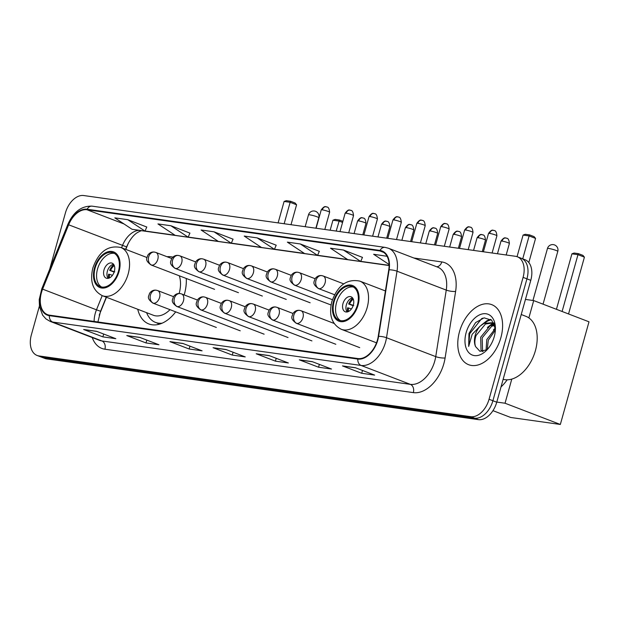 <?xml version="1.0" encoding="UTF-8"?>
<svg xmlns="http://www.w3.org/2000/svg" width="620" height="620" viewBox="0 0 620 620"><rect width="100%" height="100%" fill="white"/><g stroke="black" fill="none" stroke-linecap="round" stroke-linejoin="round"><path stroke-width="0.93" d="M184.171 294.942A35.526 22.739 -69 0 0 184.442 293.996A35.526 22.739 -69 0 0 186.279 278.481M172.856 257.137A35.526 22.739 -69 0 0 167.028 256.726M128.309 243.226L125.814 249.403M106.454 297.259L99.231 315.107M137.741 309.272A35.526 22.739 -69 0 0 148.854 323.95A35.526 22.739 -69 0 0 175.692 311.86M39.393 306.117L31.364 334.862A20.111 12.873 -69 0 0 37.099 355.462L44.795 358.414A20.111 12.873 -69 0 0 46.624 358.887L478.431 419.639A20.111 12.873 -69 0 0 496.744 402.217L530.782 280.325A20.111 12.873 -69 0 0 525.047 259.726L521.203 258.253A20.111 12.873 -69 0 0 519.366 257.781M37.099 355.462A20.111 12.873 -69 0 0 38.936 355.934L470.743 416.686A20.111 12.873 -69 0 0 489.056 399.264L523.086 277.373L526.938 278.845A20.111 12.873 -69 0 0 521.203 258.253A20.111 12.873 -69 0 1 526.938 278.845L492.9 400.737L526.938 278.845L530.782 280.325M470.743 416.686L474.587 418.167A20.111 12.873 -69 0 0 492.9 400.737A20.111 12.873 -69 0 1 474.587 418.167L42.78 357.407L474.587 418.167L478.431 419.639M40.951 356.934A20.111 12.873 -69 0 0 42.78 357.407A20.111 12.873 -69 0 1 40.951 356.934M500.898 337.59A32.178 20.599 -69 0 0 491.722 304.637A32.178 20.599 -69 0 0 459.482 331.762A32.178 20.599 -69 0 0 468.658 364.715A32.178 20.599 -69 0 0 500.898 337.59A32.178 20.599 -69 0 0 491.722 304.637A32.178 20.599 -69 0 0 459.482 331.762A32.178 20.599 -69 0 0 468.658 364.715A32.178 20.599 -69 0 0 500.898 337.59M377.456 339.962A21.452 13.733 111 0 1 357.918 358.546L49.484 315.154A21.452 13.733 111 0 1 47.531 314.642A21.452 13.733 111 0 1 42.617 289.145L68.65 224.797A21.452 13.733 111 0 1 86.978 209.746L379.897 250.96A21.452 13.733 111 0 1 381.85 251.464A21.452 13.733 111 0 1 388.756 269.839L378.239 336.365A21.452 13.733 111 0 1 377.456 339.962M377.805 340.008A21.987 14.074 -69 0 0 378.603 336.327L389.12 269.793A21.987 14.074 -69 0 0 380.037 250.449L87.126 209.235A21.987 14.074 -69 0 0 68.332 224.657L42.307 289.005A21.987 14.074 -69 0 0 49.344 315.665L357.779 359.065A21.987 14.074 -69 0 0 377.805 340.008M84.335 329.662L96.922 331.437L84.335 329.67A5.363 4.077 -82 0 1 84.335 329.662A5.363 4.077 -82 0 1 83.646 329.491L102.881 336.869L115.824 338.69L96.588 331.312L83.646 329.491M103.672 334.025L102.881 336.869M127.472 335.738L140.066 337.505L127.472 335.738A5.363 4.077 -82 0 1 126.782 335.56L146.018 342.938L158.96 344.759L139.725 337.381L126.782 335.56M146.808 340.101L146.018 342.938M170.608 341.806L183.202 343.573L170.616 341.806A5.363 4.077 -82 0 1 170.608 341.806A5.363 4.077 -82 0 1 169.927 341.628L189.154 349.006L202.097 350.827L182.861 343.449L169.927 341.628M189.945 346.169L189.154 349.006M343.162 366.087L355.748 367.854L343.162 366.087A5.363 4.077 -82 0 1 342.472 365.909L361.708 373.287L374.643 375.108L355.415 367.73L342.472 365.909M362.499 370.45L361.708 373.287M300.018 360.011L312.612 361.786L300.026 360.019A5.363 4.077 -82 0 1 300.018 360.011A5.363 4.077 -82 0 1 299.336 359.84L318.564 367.218L331.506 369.04L312.279 361.662L299.336 359.84M319.362 364.374L318.564 367.218M256.882 353.942L269.475 355.717L256.889 353.942A5.363 4.077 -82 0 1 256.882 353.942A5.363 4.077 -82 0 1 256.2 353.764L275.427 361.15L288.37 362.971L269.142 355.586L256.2 353.764M276.226 358.306L275.427 361.15M213.745 347.874L226.339 349.649L213.753 347.874A5.363 4.077 -82 0 1 213.745 347.874A5.363 4.077 -82 0 1 213.063 347.696L232.291 355.082L245.233 356.903L226.006 349.517L213.063 347.696M233.089 352.238L232.291 355.082M523.086 277.373A20.111 12.873 -69 0 0 517.351 256.773A20.111 12.873 -69 0 0 515.522 256.3L83.716 195.54A20.111 12.873 -69 0 0 65.402 212.97L49.67 269.32M189.914 233.104L170.895 225.75L157.953 223.929L175.204 235.36L188.147 237.181L189.937 233.058M146.777 227.029L127.759 219.681L114.816 217.86L132.068 229.292L145.01 231.113L146.8 226.99M319.331 251.309L300.305 243.962L287.362 242.141L304.622 253.572L317.556 255.394L319.346 251.271M362.468 257.377L343.441 250.031L330.507 248.209L347.758 259.64L360.701 261.462L362.483 257.339M387.058 256.285L373.643 254.278L389.096 264.515M233.05 239.173L214.032 231.818L201.089 229.997L218.341 241.428L231.283 243.249L233.074 239.126M257.168 237.886L244.226 236.065L261.485 247.504L274.42 249.325L276.21 245.195L257.168 237.886L274.42 249.325M300.305 243.962L317.556 255.394M343.441 250.031L360.701 261.462M386.586 256.099L387.167 256.486M214.032 231.818L231.283 243.249M170.895 225.75L188.147 237.181M127.759 219.681L145.01 231.113M503.146 379.316A33.519 21.452 -69 0 0 535.417 350.626A33.519 21.452 -69 0 0 525.853 316.301L521.234 314.526M486.072 350.184L486.778 339.574L495.364 328.53M487.258 349.354L488.304 340.163L495.364 330.15M482.375 351.524L481.019 350.083L480.671 337.233L490.064 325.748L494.21 324.593M483.127 351.401L482.546 350.664L482.197 337.815L491.59 326.337L494.69 325.298M495.411 328.949L491.722 320.238L484.096 317.843L475.587 322.594L468.976 333.459L468.674 346.44L472.169 334.32L480.128 326.151A15.151 9.695 -69 0 0 475.246 335.149A15.151 9.695 -69 0 0 475.555 346.58C474.486 343.372 474.664 339.667 476.09 335.474L485.491 323.989L492.164 323.09M480.128 326.151L483.964 323.408L491.42 322.757L494.605 325.019M491.42 322.757L494.202 323.966M494.249 336.652A21.855 13.989 -69 0 0 495.403 327.569A21.855 13.989 -69 0 0 482.825 313.829A21.855 13.989 -69 0 0 466.124 332.7A21.855 13.989 -69 0 0 469.696 353.493A21.855 13.989 -69 0 0 486.739 350.137A21.855 13.989 -69 0 0 494.249 336.652M475.555 346.58L479.981 351.339L486.615 349.827M468.674 346.44L469.689 333.738L481.639 318.649L482.631 318.169M484.453 323.167L487.746 320.99L491.141 319.719M490.56 325.515L493.171 323.71M493.435 323.555L493.9 323.307M481.26 325.167L486.979 320.695L490.676 319.362M487.367 327.507L492.575 323.315M492.699 323.253L493.629 322.772M493.474 329.848L495.31 328.065M357.399 305.009A18.096 11.586 -69 0 0 352.238 286.471A18.096 11.586 -69 0 0 334.11 301.731A18.096 11.586 -69 0 0 339.272 320.261A18.096 11.586 -69 0 0 357.399 305.009M353.4 287.037A18.096 11.586 -69 0 0 336.513 302.653A18.096 11.586 -69 0 0 340.512 320.618M501.014 386.942A36.867 23.599 -69 0 0 507.183 379.812M353.338 305.017A8.045 5.146 -69 0 0 351.044 296.779A8.045 5.146 -69 0 0 342.984 303.56A8.045 5.146 -69 0 0 345.278 311.798A8.045 5.146 -69 0 0 353.338 305.017M352.54 297.902A8.045 5.146 -69 0 0 346.347 304.854A8.045 5.146 -69 0 0 347.138 311.969M347.58 311.876A10.726 6.866 111 0 1 347.572 307.846L348.456 307.969A9.385 6.006 111 0 0 348.541 311.511M351.447 308.938L348.456 307.969M353.121 305.714L348.649 303.994A10.726 6.866 111 0 1 352.803 298.267M353.268 299.181A9.385 6.006 111 0 0 349.525 304.118L348.649 303.994M349.525 304.118L353.757 305.482M556.442 309.31L571.927 253.828L574.112 253.037L578.429 253.65L582.947 255.378L584.412 257.153L568.548 313.96M525.45 299.421L533.712 300.584L589 321.811L560.341 424.46L510.733 417.477L492.962 410.657M496.791 402.07L505.052 403.232L560.341 424.46M533.712 300.584L528.868 317.913M511.787 379.099L505.052 403.232M584.412 257.153L577.972 254.681L562.107 311.488M578.429 253.65L577.972 254.681L571.927 253.828M522.722 258.835L529.124 235.933L523.079 235.081L517.057 256.665M528.821 262.554L535.564 238.406L529.124 235.933L529.581 234.895L525.264 234.29L523.079 235.081M529.581 234.895L534.099 236.631L535.564 238.406M118.42 271.382A18.096 11.586 -69 0 0 113.258 252.844A18.096 11.586 -69 0 0 95.123 268.103A18.096 11.586 -69 0 0 100.285 286.634A18.096 11.586 -69 0 0 118.42 271.382M114.421 253.41A18.096 11.586 -69 0 0 97.526 269.026A18.096 11.586 -69 0 0 101.533 286.99M146.615 312.681A31.705 20.297 -69 0 0 155.512 322.408L157.914 323.33A31.705 20.297 -69 0 0 160.1 323.958M155.512 322.408A31.705 20.297 -69 0 0 162.13 323.183M146.901 257.502L120.83 247.496A25.807 16.523 111 0 1 128.185 273.924A25.807 16.523 111 0 1 102.331 295.678L153.295 315.239A25.807 16.523 -69 0 0 170.012 309.675M179.149 293.493A25.807 16.523 -69 0 0 179.149 293.485A25.807 16.523 -69 0 0 179.327 275.815M114.351 271.389A8.045 5.146 -69 0 0 112.057 263.151A8.045 5.146 -69 0 0 103.997 269.933A8.045 5.146 -69 0 0 106.291 278.171A8.045 5.146 -69 0 0 114.351 271.389M113.561 264.275A8.045 5.146 -69 0 0 107.368 271.227A8.045 5.146 -69 0 0 108.159 278.341M108.593 278.248A10.726 6.866 111 0 1 108.593 274.218L109.469 274.342A9.385 6.006 111 0 0 109.554 277.884M112.468 275.311L109.469 274.342M114.134 272.087L109.663 270.367A10.726 6.866 111 0 1 113.817 264.639M114.289 265.554A9.385 6.006 111 0 0 110.546 270.49L109.663 270.367M110.546 270.49L114.77 271.854M330.15 230.222L332.948 220.208L335.133 219.41L339.442 220.022L336.195 231.066M342.573 222.433L338.985 221.053L332.948 220.208M342.876 221.34L339.442 220.022M284.154 223.75L290.137 202.306L284.099 201.453L278.117 222.898M291.012 224.711L296.585 204.778L290.137 202.306L290.594 201.267L286.285 200.663L284.099 201.453M290.594 201.267L295.112 203.004L296.585 204.778M496.744 402.217L489.056 399.264M46.624 358.887L38.936 355.934M42.617 289.145L96.472 309.814A21.452 13.733 -69 0 0 95.263 313.348A21.452 13.733 -69 0 0 94.124 321.431M102.207 295.632L96.472 309.814L100.564 311.256L97.913 321.966M413.835 257.998L441.773 261.927A33.519 21.452 111 0 1 455.615 291.423L445.106 357.957A33.519 21.452 111 0 1 413.354 392.615L104.919 349.215A6.704 5.092 98 0 0 101.905 340.954L410.339 384.353A26.815 17.166 -69 0 0 434.752 361.119A26.815 17.166 -69 0 0 435.736 356.624L446.253 290.098A26.815 17.166 -69 0 0 437.619 267.127L388.391 248.233A26.815 17.166 111 0 1 397.017 271.196A6.704 1.628 -171 0 0 389.12 269.793M104.919 349.215A33.519 21.452 111 0 1 92.248 337.559M99.456 340.326A26.815 17.166 -69 0 0 101.905 340.954L52.669 322.051A26.815 17.166 111 0 1 50.228 321.423L99.456 340.326M455.615 291.423A6.704 1.628 9 0 1 446.253 290.098L397.017 271.196L386.508 337.729A26.815 17.166 111 0 1 385.524 342.217A26.815 17.166 111 0 1 361.103 365.451A6.704 5.092 -82 0 1 357.779 359.065M378.603 336.327A6.704 1.628 -171 0 1 386.508 337.729L435.736 356.624A6.704 1.628 9 0 0 445.106 357.957M388.391 248.233L385.09 247.38A6.704 5.092 98 0 0 380.037 250.449M87.126 209.235A6.704 5.092 -82 0 1 92.171 206.165C81.592 205.724 73.478 211.808 67.836 224.394L41.811 288.742L39.215 299.607L39.486 306.737L42.664 315.2L46.02 318.967L50.228 321.423M68.332 224.657L67.836 224.394M42.307 289.005L41.811 288.742M49.344 315.665A6.704 5.092 98 0 0 52.669 322.051L361.103 365.451L410.339 384.353A6.704 5.092 98 0 1 413.354 392.615M436.658 266.755A6.704 5.092 98 0 0 441.773 261.927M86.978 209.746L124.039 223.967M139.407 230.322A21.452 13.733 -69 0 0 122.497 245.466L121.567 247.775M68.65 224.797L126.596 246.907L125.62 249.333M379.897 250.96L383.64 252.394M389.112 265.352L360.739 261.361M347.549 259.501L317.603 255.285M304.412 253.433L274.466 249.217M261.276 247.365L231.33 243.149M218.131 241.296L188.193 237.08M174.995 235.22L145.057 231.012M141.383 230.601A12.067 9.168 98 0 0 142.375 230.818C141.771 230.361 139.849 231.113 136.625 233.066C132.719 235.894 129.371 240.506 126.596 246.907M333.459 301.638A19.104 12.229 -69 0 0 340.651 321.648A19.104 12.229 -69 0 0 358.05 305.094A19.104 12.229 -69 0 0 350.858 285.084A19.104 12.229 -69 0 0 333.459 301.638M367.172 307.551A25.807 16.523 111 0 1 341.31 329.305C331.832 324.392 328.662 315.185 331.808 301.676C337.629 285.386 346.96 278.535 359.809 281.116A25.807 16.523 111 0 1 367.172 307.551M543.05 304.172L557.791 251.387A5.363 0.605 -164.4 0 0 556.078 250.434A5.363 0.605 -164.4 0 0 548.778 248.473A5.363 0.605 -164.4 0 0 547.46 248.504L532.944 300.475M94.48 268.01A19.104 12.229 -69 0 0 101.665 288.021A19.104 12.229 -69 0 0 119.063 271.467A19.104 12.229 -69 0 0 111.879 251.457A19.104 12.229 -69 0 0 94.48 268.01M157.224 323.067L157.984 323.57A32.139 20.576 -69 0 0 159.193 324.237M315.89 228.214L318.804 217.767A5.363 0.605 -164.4 0 0 317.091 216.806A5.363 0.605 -164.4 0 0 309.798 214.846A5.363 0.605 -164.4 0 0 308.473 214.876L305.172 226.703M296.864 323.431A6.704 4.293 -69 0 0 302.971 317.618A6.704 4.293 -69 0 0 301.064 310.752L299.592 310.372A6.704 5.092 98 0 0 293.849 315.169A6.704 5.092 -82 0 0 296.864 323.431A6.704 4.293 -69 0 1 296.259 323.268C289.339 318.122 292.384 316.456 292.888 313.604C294.686 311.077 296.926 310 299.592 310.372M502.068 241.095A4.356 0.488 15.6 0 1 506.757 242.257A4.356 0.488 15.6 0 1 509.392 243.466C508.702 236.739 506.183 238.7 506.687 238.204L505.796 237.987A4.356 3.309 98 0 0 502.068 241.095A4.356 0.488 15.6 0 0 500.999 241.126L497.465 253.766M506.354 238.126A4.356 3.309 98 0 0 505.796 237.987C505.92 238.615 504.82 235.879 500.999 241.126M272.971 320.067A6.704 4.293 -69 0 0 279.078 314.255A6.704 4.293 -69 0 0 277.163 307.388L275.691 307.009A6.704 5.092 98 0 0 269.956 311.806A6.704 5.092 -82 0 0 272.971 320.067A6.704 4.293 -69 0 1 272.358 319.904C265.438 314.759 268.483 313.092 268.987 310.24C270.793 307.714 273.025 306.637 275.691 307.009M478.167 237.739A4.356 0.488 15.6 0 1 482.856 238.894A4.356 0.488 15.6 0 1 485.491 240.111C484.801 233.376 482.282 235.337 482.786 234.84L481.903 234.624A4.356 3.309 98 0 0 478.167 237.739A4.356 0.488 15.6 0 0 477.098 237.762L473.571 250.403M482.461 234.763A4.356 3.309 98 0 0 481.903 234.624C482.019 235.251 480.918 232.523 477.098 237.762M249.07 316.704A6.704 4.293 -69 0 0 255.177 310.891A6.704 4.293 -69 0 0 253.262 304.033L251.797 303.653A6.704 5.092 98 0 0 246.055 308.442A6.704 5.092 -82 0 0 249.07 316.704A6.704 4.293 -69 0 1 248.457 316.549C241.544 311.403 244.59 309.729 245.086 306.877C246.892 304.35 249.124 303.273 251.797 303.653M454.274 234.376A4.356 0.488 15.6 0 1 458.955 235.53A4.356 0.488 15.6 0 1 461.59 236.747C460.9 230.012 458.389 231.973 458.893 231.477L458.002 231.26A4.356 3.309 98 0 0 454.274 234.376A4.356 0.488 15.6 0 0 453.197 234.399L449.671 247.039M458.56 231.399A4.356 3.309 98 0 0 458.002 231.26C458.126 231.888 457.018 229.16 453.197 234.399M225.176 313.34A6.704 4.293 -69 0 0 231.276 307.528A6.704 4.293 -69 0 0 229.369 300.669L227.897 300.289A6.704 5.092 98 0 0 222.154 305.079A6.704 5.092 -82 0 0 225.176 313.34A6.704 4.293 -69 0 1 224.564 313.185C217.643 308.039 220.689 306.373 221.193 303.521C222.991 300.987 225.231 299.91 227.897 300.289M430.373 231.012A4.356 0.488 15.6 0 1 435.062 232.167A4.356 0.488 15.6 0 1 437.697 233.383C437.007 226.649 434.488 228.61 434.992 228.113L434.108 227.897A4.356 3.309 98 0 0 430.373 231.012A4.356 0.488 15.6 0 0 429.304 231.035L425.769 243.676M434.659 228.036A4.356 3.309 98 0 0 434.108 227.897C434.225 228.524 433.124 225.796 429.304 231.035M201.275 309.977A6.704 4.293 -69 0 0 207.382 304.172A6.704 4.293 -69 0 0 205.468 297.305L204.003 296.926A6.704 5.092 98 0 0 198.261 301.715A6.704 5.092 -82 0 0 201.275 309.977A6.704 4.293 -69 0 1 200.663 309.822C193.742 304.676 196.788 303.01 197.292 300.158C199.097 297.623 201.329 296.546 204.003 296.926M406.472 227.649A4.356 0.488 15.6 0 1 411.161 228.803A4.356 0.488 15.6 0 1 413.796 230.02C413.106 223.285 410.587 225.246 411.091 224.758L410.207 224.533A4.356 3.309 98 0 0 406.472 227.649A4.356 0.488 15.6 0 0 405.403 227.672L401.876 240.312M410.765 224.68A4.356 3.309 98 0 0 410.207 224.533C410.324 225.161 409.223 222.433 405.403 227.672M177.374 306.613A6.704 4.293 -69 0 0 183.481 300.808A6.704 4.293 -69 0 0 181.567 293.942L180.102 293.562A6.704 5.092 98 0 0 174.359 298.352A6.704 5.092 -82 0 0 177.374 306.613A6.704 4.293 -69 0 1 176.762 306.458C169.849 301.312 172.895 299.646 173.391 296.794C175.197 294.26 177.429 293.183 180.102 293.562M382.579 224.285A4.356 0.488 15.6 0 1 387.267 225.447A4.356 0.488 15.6 0 1 389.895 226.656C389.205 219.922 386.694 221.883 387.198 221.394L386.306 221.169A4.356 3.309 98 0 0 382.579 224.285A4.356 0.488 15.6 0 0 381.502 224.316L377.975 236.949M386.865 221.317A4.356 3.309 98 0 0 386.306 221.169C386.43 221.797 385.322 219.069 381.502 224.316M153.481 303.25A6.704 4.293 -69 0 0 159.58 297.445A6.704 4.293 -69 0 0 157.674 290.579L156.201 290.199A6.704 5.092 98 0 0 150.458 294.988A6.704 5.092 -82 0 0 153.481 303.25A6.704 4.293 -69 0 1 152.869 303.095C145.948 297.949 148.994 296.283 149.498 293.43C151.296 290.896 153.535 289.819 156.201 290.199M358.678 220.922A4.356 0.488 15.6 0 1 363.367 222.084A4.356 0.488 15.6 0 1 366.002 223.293C365.312 216.558 362.793 218.527 363.297 218.031L362.413 217.806A4.356 3.309 98 0 0 358.678 220.922A4.356 0.488 15.6 0 0 357.608 220.953L354.082 233.585M362.971 217.953A4.356 3.309 98 0 0 362.413 217.806C362.529 218.434 361.429 215.706 357.608 220.953M489.591 233.407A4.356 0.488 15.6 0 1 494.279 234.562A4.356 0.488 15.6 0 1 496.914 235.778C496.225 229.044 493.706 231.004 494.21 230.508L493.326 230.291A4.356 3.309 98 0 0 489.591 233.407A4.356 0.488 15.6 0 0 488.521 233.43L483.399 251.782M493.884 230.431A4.356 3.309 98 0 0 493.326 230.291C493.443 230.919 492.342 228.191 488.521 233.43M318.99 288.672A6.704 4.293 -69 0 0 325.097 282.86A6.704 4.293 -69 0 0 323.183 275.993L321.718 275.613A6.704 5.092 98 0 0 315.975 280.411A6.704 5.092 -82 0 0 318.99 288.672A6.704 4.293 -69 0 1 318.378 288.509C311.457 283.363 314.503 281.697 315.007 278.845C316.812 276.319 319.044 275.241 321.718 275.613M465.697 230.043A4.356 0.488 15.6 0 1 470.379 231.198A4.356 0.488 15.6 0 1 473.014 232.415C472.324 225.68 469.813 227.641 470.317 227.145L469.425 226.928A4.356 3.309 98 0 0 465.697 230.043A4.356 0.488 15.6 0 0 464.62 230.067L459.498 248.419M469.983 227.067A4.356 3.309 98 0 0 469.425 226.928C469.549 227.556 468.441 224.828 464.62 230.067M295.089 285.308A6.704 4.293 -69 0 0 301.196 279.496A6.704 4.293 -69 0 0 299.282 272.63L297.817 272.25A6.704 5.092 98 0 0 292.074 277.047A6.704 5.092 -82 0 0 295.089 285.308A6.704 4.293 -69 0 1 294.485 285.146C287.564 280.007 290.61 278.334 291.113 275.481C292.911 272.955 295.151 271.878 297.817 272.25M441.796 226.68A4.356 0.488 15.6 0 1 446.485 227.835A4.356 0.488 15.6 0 1 449.12 229.051C448.43 222.317 445.912 224.277 446.416 223.789L445.524 223.564A4.356 3.309 98 0 0 441.796 226.68A4.356 0.488 15.6 0 0 440.727 226.703L435.604 245.055M446.082 223.712A4.356 3.309 98 0 0 445.524 223.564C445.648 224.192 444.548 221.464 440.727 226.703M271.196 281.945A6.704 4.293 -69 0 0 277.303 276.132A6.704 4.293 -69 0 0 275.388 269.274L273.916 268.894A6.704 5.092 98 0 0 268.181 273.683A6.704 5.092 -82 0 0 271.196 281.945A6.704 4.293 -69 0 1 270.584 281.79C263.663 276.644 266.709 274.97 267.212 272.126C269.01 269.591 271.25 268.514 273.916 268.894M417.896 223.316A4.356 0.488 15.6 0 1 422.584 224.479A4.356 0.488 15.6 0 1 425.219 225.688C424.529 218.953 422.011 220.914 422.514 220.426L421.631 220.201A4.356 3.309 98 0 0 417.896 223.316A4.356 0.488 15.6 0 0 416.826 223.347L411.703 241.692M422.189 220.348A4.356 3.309 98 0 0 421.631 220.201C421.747 220.828 420.647 218.101 416.826 223.347M247.295 278.582A6.704 4.293 -69 0 0 253.402 272.769A6.704 4.293 -69 0 0 251.488 265.91L250.023 265.531A6.704 5.092 98 0 0 244.28 270.32A6.704 5.092 -82 0 0 247.295 278.582A6.704 4.293 -69 0 1 246.683 278.426C239.769 273.281 242.815 271.614 243.311 268.762C245.117 266.228 247.349 265.151 250.023 265.531M394.002 219.953A4.356 0.488 15.6 0 1 398.683 221.115A4.356 0.488 15.6 0 1 401.318 222.324C400.629 215.59 398.118 217.558 398.621 217.062L397.73 216.837A4.356 3.309 98 0 0 394.002 219.953A4.356 0.488 15.6 0 0 392.925 219.984L387.802 238.328M398.288 216.985A4.356 3.309 98 0 0 397.73 216.837C397.854 217.465 396.746 214.737 392.925 219.984M223.401 275.218A6.704 4.293 -69 0 0 229.501 269.413A6.704 4.293 -69 0 0 227.594 262.547L226.122 262.167A6.704 5.092 98 0 0 220.379 266.957A6.704 5.092 -82 0 0 223.401 275.218A6.704 4.293 -69 0 1 222.789 275.063C215.869 269.917 218.914 268.251 219.418 265.399C221.216 262.865 223.456 261.787 226.122 262.167M370.101 216.589A4.356 0.488 15.6 0 1 374.79 217.752A4.356 0.488 15.6 0 1 377.425 218.961C376.735 212.226 374.216 214.195 374.72 213.699L373.837 213.474A4.356 3.309 98 0 0 370.101 216.589A4.356 0.488 15.6 0 0 369.032 216.62L363.909 234.972M374.387 213.621A4.356 3.309 98 0 0 373.837 213.474C373.953 214.101 372.853 211.374 369.032 216.62M199.501 271.854A6.704 4.293 -69 0 0 205.608 266.05A6.704 4.293 -69 0 0 203.693 259.183L202.228 258.803A6.704 5.092 98 0 0 196.486 263.593A6.704 5.092 -82 0 0 199.501 271.854A6.704 4.293 -69 0 1 198.888 271.7C191.968 266.553 195.013 264.887 195.517 262.035C197.323 259.501 199.555 258.424 202.228 258.803M346.2 213.226A4.356 0.488 15.6 0 1 350.889 214.388A4.356 0.488 15.6 0 1 353.524 215.597C352.834 208.863 350.315 210.831 350.827 210.335L349.936 210.11A4.356 3.309 98 0 0 346.2 213.226A4.356 0.488 15.6 0 0 345.131 213.257L340.008 231.609M350.494 210.258A4.356 3.309 98 0 0 349.936 210.11C350.06 210.738 348.952 208.01 345.131 213.257M175.6 268.491A6.704 4.293 -69 0 0 181.707 262.686A6.704 4.293 -69 0 0 179.792 255.82L178.328 255.44A6.704 5.092 98 0 0 172.585 260.229A6.704 5.092 -82 0 0 175.6 268.491A6.704 4.293 -69 0 1 174.987 268.336C168.074 263.19 171.12 261.524 171.616 258.672C173.422 256.145 175.654 255.068 178.328 255.44M322.307 209.862A4.356 0.488 15.6 0 1 326.996 211.025A4.356 0.488 15.6 0 1 329.623 212.234C328.941 205.507 326.422 207.468 326.926 206.972L326.035 206.747A4.356 3.309 98 0 0 322.307 209.862A4.356 0.488 15.6 0 0 321.23 209.893L316.107 228.245M326.593 206.894A4.356 3.309 98 0 0 326.035 206.747C326.159 207.374 325.05 204.647 321.23 209.893M151.706 265.127A6.704 4.293 -69 0 0 157.805 259.323A6.704 4.293 -69 0 0 155.899 252.456L154.427 252.077A6.704 5.092 98 0 0 148.684 256.866A6.704 5.092 -82 0 0 151.706 265.127A6.704 4.293 -69 0 1 151.094 264.972C144.173 259.827 147.219 258.16 147.723 255.308C149.521 252.782 151.761 251.704 154.427 252.077M385.09 247.38L92.171 206.165M517.351 256.773L521.203 258.253M389.112 265.531L142.375 230.818M106.26 297.189L100.564 311.256M376.518 342.821L341.31 329.305M385.415 290.951L359.809 281.116M557.791 251.387A5.363 5.363 0 0 0 553.373 244.637A5.363 5.363 0 0 0 547.46 248.504M120.83 247.496C107.981 244.908 98.65 251.759 92.83 268.057C89.683 281.558 92.853 290.764 102.331 295.678M157.984 323.57L159.1 324.26M318.804 217.767A5.363 5.363 0 0 0 314.387 211.009A5.363 5.363 0 0 0 308.473 214.876M359.724 347.634L296.259 323.268M334.079 323.431L301.064 310.752M509.392 243.466L506.176 254.99M335.823 344.271L272.358 319.904M292.973 313.464L277.163 307.388M485.491 240.111L482.275 251.627M311.922 340.907L248.457 316.549M269.072 310.101L253.262 304.033M461.59 236.747L458.374 248.263M288.029 337.544L224.564 313.185M245.179 306.737L229.369 300.669M437.697 233.383L434.481 244.9M264.128 334.18L200.663 309.822M221.278 303.374L205.468 297.305M413.796 230.02L410.579 241.537M240.227 330.817L176.762 306.458M197.377 300.01L181.567 293.942M389.895 226.656L386.678 238.173M216.333 327.453L152.869 303.095M173.484 296.647L157.674 290.579M366.002 223.293L362.785 234.81M334.552 294.717L318.378 288.509M496.914 235.778L492.102 253.006M343.689 283.867L323.183 275.993M332.421 299.716L294.485 285.146M473.014 232.415L468.201 249.643M315.099 278.706L299.282 272.63M331.057 305.001L270.584 281.79M449.12 229.051L444.308 246.279M291.199 275.342L275.388 269.274M310.147 302.785L246.683 278.426M425.219 225.688L420.407 242.916M267.298 271.978L251.488 265.91M286.254 299.421L222.789 275.063M401.318 222.324L396.513 239.56M243.404 268.615L227.594 262.547M262.353 296.058L198.888 271.7M377.425 218.961L372.612 236.197M219.503 265.252L203.693 259.183M238.452 292.694L174.987 268.336M353.524 215.597L348.711 232.833M195.602 261.888L179.792 255.82M214.559 289.331L151.094 264.972M329.623 212.234L324.818 229.47M171.709 258.524L155.899 252.456"/></g></svg>
